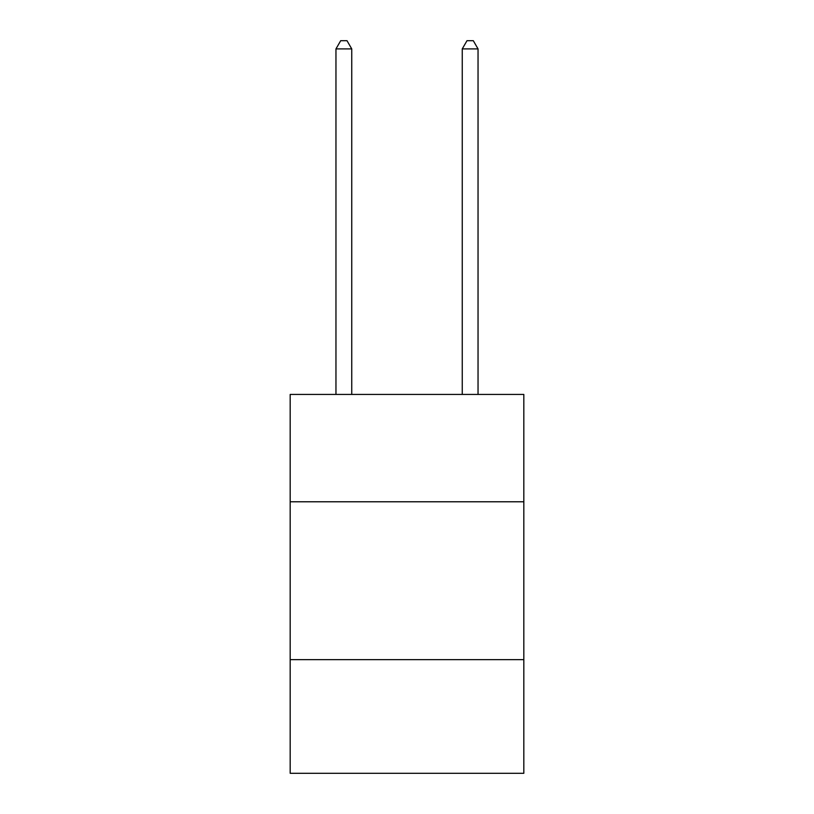 <?xml version="1.0" encoding="UTF-8"?>
<svg xmlns="http://www.w3.org/2000/svg" width="814" height="814" viewBox="0 0 814 814"><rect width="100%" height="100%" fill="white"/><g stroke="black" fill="none" stroke-linecap="round" stroke-linejoin="round"><path stroke-width="1.22" d="M523.819 501.78L523.819 394.434L290.181 394.434L290.181 501.78L523.819 501.78L523.819 773.3L290.181 773.3L290.181 501.78M523.819 659.645L290.181 659.645M351.75 394.434L351.75 48.911L335.958 48.911L335.958 394.434M335.958 48.911L340.7 40.7L347.008 40.7L351.75 48.911M478.042 394.434L478.042 48.911L462.25 48.911L462.25 394.434M462.25 48.911L466.992 40.7L473.3 40.7L478.042 48.911"/></g></svg>
